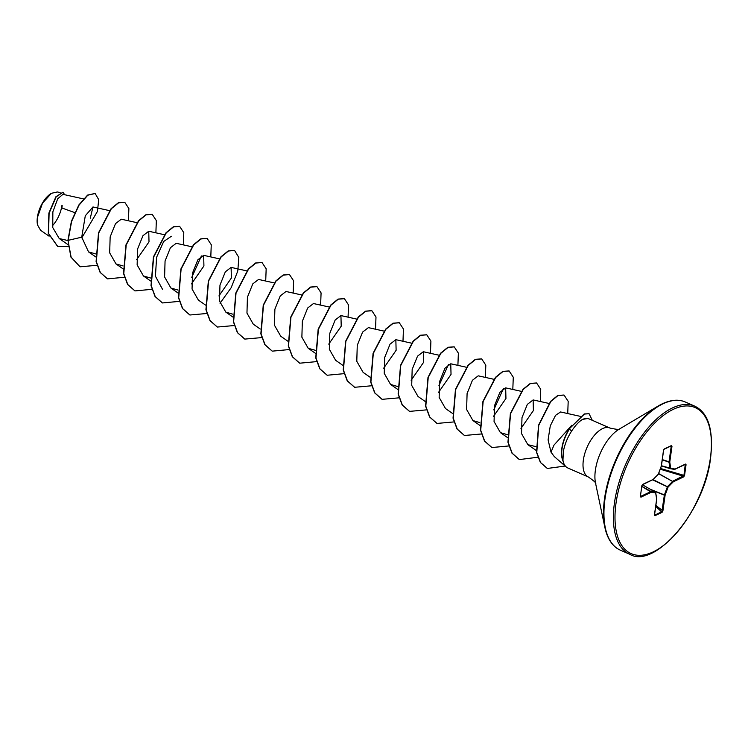 <?xml version="1.0" encoding="UTF-8"?>
<svg xmlns="http://www.w3.org/2000/svg" width="748" height="748" viewBox="0 0 748 748"><rect width="100%" height="100%" fill="white"/><g stroke="black" fill="none" stroke-linecap="round" stroke-linejoin="round"><path stroke-width="1.12" d="M51.322 193.367A20.72 10.22 113.7 0 0 51.201 193.442A20.72 10.22 113.7 0 0 37.4 217.21A20.72 10.22 113.7 0 0 37.484 224.69A20.72 10.22 113.7 0 0 37.522 224.858M52.416 225.774A20.72 10.22 113.7 0 0 61.906 205.578M74.744 212.6L61.934 208L62.168 205.588M60.12 192.582L57.325 191.965L51.434 193.302L42.505 203.147L37.456 217.388L37.55 224.98L40.57 230.253L49.106 236.2M562.935 460.572L563.394 451.287C564.731 444.312 567.452 437.608 571.547 431.194C575.296 425.519 578.915 421.601 582.43 419.45A26.741 13.193 -66.3 0 1 587.451 418.525A26.741 13.193 -66.3 0 1 589.415 419.048L609.929 428.043A26.741 13.193 113.7 0 0 583.356 460.048A26.741 13.193 113.7 0 0 588.433 477.028L567.919 468.024A26.741 13.193 -66.3 0 1 566.208 466.939A26.741 13.193 -66.3 0 1 562.935 460.572L562.87 460.637A25.778 12.716 -66.3 0 1 561.832 448.398A25.778 12.716 -66.3 0 1 569.293 428.847L584.179 413.953L589.078 413.728L584.412 414.055L569.293 428.847M571.781 425.266L553.969 445.135L551.014 452.157L554.296 456.579L566.208 466.939M83.402 198.884L62.944 194.34L57.699 198.79L52.856 211.862L52.753 227.56L59.232 238.547L67.937 240.557M90.293 218.182L92.967 206.962L85.291 215.789L81.728 237.181L88.545 251.889L95.632 253.899M137.193 222.726L121.279 219.201L115.501 223.643L110.152 236.92L109.675 252.861L115.996 263.932L123.083 265.951M136.557 259.78L149.011 241.875L148.74 231.244L142.952 235.695L137.604 248.962L137.136 264.904L143.457 275.984L150.544 278.004M191.843 246.765L176.191 243.296L170.413 247.738L165.065 261.005L164.597 276.966L170.909 288.036L177.996 290.046M191.469 283.875L203.924 265.961L203.652 255.339L197.865 259.79L192.517 273.057L192.049 289.009L198.37 300.079L205.578 305.109M218.93 295.928L231.384 278.013L231.104 267.391L225.326 271.833L219.968 285.119L219.51 301.061L225.821 312.131L232.684 314.151M274.217 282.912L258.565 279.443L252.787 283.885L247.429 297.171L246.962 313.103L253.282 324.183L260.257 329.036M301.93 295.021L286.017 291.486L280.238 295.937L274.89 309.204L274.413 325.146L280.734 336.226L287.952 341.247M329.129 307.007L313.477 303.538L307.699 307.98L302.342 321.266L301.874 337.189L308.195 348.278L315.282 350.288M328.755 344.117L341.219 326.193L340.929 315.581L335.151 320.032L329.803 333.309L329.326 349.241L335.646 360.321L342.865 365.351M384.042 331.112L368.39 327.633L362.602 332.084L357.254 345.361L356.787 361.293L363.107 372.373L370.082 377.235M383.668 368.222L396.122 350.288L395.842 339.686L390.054 344.136L384.715 357.404L384.238 373.336L390.568 384.425L397.422 386.445M411.12 380.264L423.583 362.341L423.303 351.728L417.515 356.179L412.167 369.447L411.699 385.388L418.02 396.468L424.995 401.33M438.58 392.317L451.035 374.393L450.754 363.78L444.976 368.231L439.628 381.489L439.151 397.44L445.481 408.52L452.456 413.382M493.867 379.301L478.215 375.823L472.427 380.283L467.089 393.541L466.612 409.493L472.932 420.563L479.786 422.592M493.493 416.412L505.947 398.497L505.667 387.875L499.879 392.326L494.54 405.603L494.063 421.545L500.393 432.615L507.247 434.635M520.954 428.464L533.399 410.549L533.128 399.928L527.34 404.378L521.992 417.646L521.524 433.588L527.845 444.658L535.849 446.621M580.205 416.327L560.579 411.97L555.577 415.308L550.276 425.864L548.088 439.899L551.014 452.157M503.432 388.493L493.792 409.904M448.519 364.398L438.88 385.8M201.418 255.956L191.778 277.368M162.484 289.242L155.434 276.246L156.594 257.293L163.69 241.482L171.376 236.274M81.728 237.181L68.171 240.332L71.621 221.399L79.036 205.13L87.815 195.191L95.146 193.508L98.708 199.641L97.446 211.385L81.794 237.873M68.236 246.606L57.652 246.354L48.536 233.46L49.106 213.217L56.137 196.855L63.094 192.245L64.599 194.704M67.946 240.23L70.901 257.078L80.073 266.802L71.125 257.181L67.946 240.23L71.397 221.305L78.811 205.027L87.581 195.088L95.033 193.461M57.54 246.298L48.302 233.367L48.872 213.115L55.913 196.752L62.982 192.199M587.451 418.525L582.43 419.45M664.327 448.94L671.461 445.546L671.975 446.313L669.759 462.058L670.722 468.313L675.061 469.024L685.477 464.078L686.056 464.742L684.532 475.541L683.681 476.878L673.265 481.824L668.086 487.06L665.112 495.185L662.896 510.931L662.083 512.324L654.939 515.718L654.425 514.951L656.641 499.206L655.678 492.951L651.34 492.231L640.924 497.177L640.353 496.522L641.868 485.723L642.728 484.386L653.144 479.44L658.315 474.204L661.297 466.079L663.504 450.333L664.327 448.94L663.429 449.987M80.073 266.802L96.969 265.297M128.422 220.782L128.88 208.561L124.757 202.287L118.642 202.802L111.349 208.729L98.745 232.937L96.333 261.622L100.335 272.496L107.534 278.854L124.607 277.256M155.883 232.834L156.341 220.604L152.218 214.339L146.094 214.854L138.81 220.772L126.197 244.989L123.785 273.665L127.796 284.539L134.995 290.907L152.059 289.308M183.335 244.876L183.793 232.656L179.67 226.392L173.555 226.906L166.262 232.824L153.658 257.031L151.246 285.717L155.247 296.591L162.447 302.949L179.52 301.36M210.796 256.929L211.254 244.708L207.131 238.434L201.006 238.949L193.723 244.867L181.109 269.084L178.697 297.76L182.708 308.644L189.908 315.002L206.794 313.496M220.034 303.239L231.16 287.718L237.789 271.028L238.836 257.443L234.582 250.487L228.467 251.001L221.174 256.919L208.57 281.126L206.158 309.812L210.16 320.686L217.359 327.044L234.255 325.539M265.708 281.024L266.166 268.803L262.043 262.529L255.919 263.044L248.635 268.971L236.022 293.179L233.61 321.864L237.621 332.738L244.82 339.096L261.707 337.591M293.16 293.076L293.618 280.846L289.495 274.581L283.38 275.096L276.087 281.014L263.483 305.221L261.071 333.907L265.072 344.781L272.272 351.149L289.345 349.55M320.621 305.119L321.079 292.898L316.956 286.634L310.831 287.148L303.548 293.066L290.935 317.274L288.522 345.959L292.533 356.833L299.733 363.191L316.797 361.602M348.072 317.171L348.531 304.95L344.407 298.676L338.292 299.191L331.009 305.109L318.396 329.326L315.983 358.002L319.985 368.886L327.185 375.244L344.258 373.645M375.533 329.223L375.992 316.993L371.868 310.729L365.744 311.243L358.46 317.161L345.847 341.369L343.435 370.054L347.446 380.928L354.646 387.286L371.532 385.781M402.985 341.266L403.443 329.045L399.32 322.771L393.205 323.286L385.921 329.214L373.308 353.421L370.896 382.106L374.898 392.981L382.097 399.339L398.993 397.833M430.446 353.318L430.904 341.088L426.781 334.824L420.656 335.338L413.373 341.256L400.76 365.463L398.347 394.149L402.359 405.023L409.558 411.381L426.444 409.876M457.898 365.361L458.365 353.14L454.232 346.876L448.117 347.39L440.834 353.308L428.221 377.516L425.808 406.201L429.81 417.075L437.01 423.433L453.905 421.928M485.359 377.413L485.817 365.192L481.693 358.918L475.569 359.433L468.285 365.351L455.672 389.568L453.26 418.244L457.271 429.118L464.461 435.486L481.357 433.98M512.81 389.465L513.278 377.235L509.145 370.971L503.03 371.485L495.746 377.403L483.133 401.611L480.721 430.296L484.723 441.17L491.922 447.528L508.995 445.939M540.271 401.508L540.729 389.287L536.606 383.013L530.482 383.528L523.198 389.456L510.585 413.663L508.173 442.339L512.184 453.223L519.374 459.581L537.84 457.243M567.723 413.56L568.19 401.33L564.057 395.066L558.017 395.542L550.827 401.461L538.756 425.303L536.774 452.493L540.636 462.591L547.368 468.454L565.189 466.051M592.304 420.311L589.078 413.728M124.645 202.241L118.408 202.708L111.125 208.627L98.512 232.834L96.099 261.519L100.11 272.394L107.422 278.798M152.096 214.293L145.869 214.751L138.576 220.679L125.973 244.886L123.56 273.562L127.562 284.446L134.874 290.85M179.557 226.335L173.321 226.803L166.037 232.722L153.424 256.929L151.012 285.614L155.023 296.489L162.335 302.903M207.009 238.388L200.782 238.846L193.489 244.774L180.885 268.981L178.473 297.667L182.475 308.541L189.786 314.945M234.47 250.44L228.234 250.898L220.95 256.816L208.337 281.033L205.924 309.709L209.936 320.583L217.247 326.998M261.922 262.483L255.694 262.95L248.411 268.869L235.798 293.076L233.385 321.762L237.387 332.636L244.699 339.04M289.382 274.535L283.146 274.993L275.862 280.921L263.249 305.128L260.837 333.804L264.848 344.688L272.16 351.093M316.834 286.578L310.607 287.045L303.323 292.964L290.71 317.171L288.298 345.856L292.3 356.731L299.611 363.145M344.295 298.63L338.059 299.088L330.775 305.016L318.162 329.223L315.75 357.909L319.761 368.783L327.072 375.187M371.747 310.682L365.52 311.14L358.236 317.059L345.623 341.275L343.21 369.951L347.212 380.826L354.524 387.24M399.208 322.725L392.971 323.192L385.688 329.111L373.074 353.318L370.662 382.004L374.673 392.878L381.985 399.282M426.659 334.777L420.432 335.235L413.148 341.163L400.535 365.37L398.123 394.046L402.125 404.93L409.437 411.335M454.12 346.82L447.884 347.287L440.6 353.206L427.987 377.413L425.575 406.099L429.586 416.973L436.897 423.387M481.572 358.872L475.345 359.339L468.061 365.258L455.448 389.465L453.036 418.151L457.037 429.025L464.349 435.43M509.033 370.924L502.796 371.382L495.513 377.301L482.909 401.517L480.487 430.194L484.498 441.068L491.81 447.482M536.484 382.967L530.257 383.434L522.974 389.353L510.36 413.56L507.948 442.246L511.95 453.12L519.262 459.524M563.945 395.019L557.784 395.44L550.593 401.358L538.532 425.201L536.54 452.4L540.411 462.488L547.255 468.407M563.048 460.618A25.778 12.716 -66.3 0 1 569.527 428.95L571.547 431.194M671.975 446.313L671.115 445.901L664.224 449.174M641.924 485.471L640.391 496.251L640.924 497.177M640.353 496.522L651.115 491.511A0.58 0.496 99.4 0 1 651.34 492.231L641.859 486.443M641.878 486.35L651.115 491.511L655.575 492.324M654.528 514.905L654.939 515.718M654.724 515.11L661.868 511.726L664.346 495.167L651.704 490.071M653.107 479.627L668.086 487.06L667.609 486.462L672.92 481.123L683.934 475.56L685.262 464.405L674.715 469.379M661.438 465.742L670.722 468.313A0.58 0.496 99.4 0 1 670.105 468.659L669.002 462.217L662.279 459.768M658.334 474.139L658.268 474.41A0.58 0.58 0 0 0 658.399 474.195L661.382 466.079A0.58 0.58 0 0 0 661.41 465.957L663.616 450.212L664.112 449.258L671.199 445.883M662.298 459.599L669.759 462.058L669.002 462.03L671.218 446.294L670.264 446.341M658.062 474.456L652.929 479.758A0.58 0.58 0 0 0 653.088 479.646L653.032 479.683M670.068 468.65L661.419 465.873L670.086 468.659A0.58 0.58 0 0 0 670.171 468.678L674.509 469.398A0.58 0.58 0 0 0 674.846 469.351L675.061 469.024A0.58 0.496 99.4 0 1 674.444 469.379L670.236 468.687M652.649 479.767L642.513 484.704L641.868 485.723M686.056 464.742L684.719 464.667M684.532 475.541L660.493 468.482M683.681 476.878L683.335 476.177L660.232 469.202M655.454 492.231A0.58 0.496 99.4 0 1 655.678 492.951L655.79 492.661A0.58 0.58 0 0 0 655.51 492.249L642.42 484.769L655.454 492.231M658.642 473.54L673.265 481.824L658.586 473.69M655.669 492.465L656.753 499.084A0.58 0.58 0 0 0 656.753 498.916L656.566 498.673M650.339 489.295L665.112 495.185L664.402 494.952L667.384 486.826L652.658 479.879M662.896 510.931L655.865 505.424M655.725 506.368L662.083 512.324M614.445 502.946A80.887 39.906 113.7 0 0 629.779 554.296C654.631 569.322 704.719 511.51 710.581 458C713.695 430.128 708.431 412.849 694.78 406.164A80.887 39.906 113.7 0 0 614.445 502.946M616.043 503.021A79.727 39.335 113.7 0 0 653.182 551.893A79.727 39.335 113.7 0 0 710.357 458.244A79.727 39.335 113.7 0 0 673.219 409.371A79.727 39.335 113.7 0 0 616.043 503.021M675.472 400.348A80.541 39.738 113.7 0 0 658.212 406.005C668.665 399.993 677.707 398.665 685.346 402.022A80.887 39.906 113.7 0 0 605.01 498.804A80.887 39.906 113.7 0 0 620.344 550.154L629.779 554.296M620.344 550.154C615.174 547.901 611.079 543.6 608.068 537.242L604.898 527.49L595.53 483.105A35.773 17.653 113.7 0 1 595.38 470.202A35.773 17.653 113.7 0 1 619.204 429.156L658.212 406.005A80.541 39.738 113.7 0 0 604.562 498.42A80.541 39.738 113.7 0 0 604.898 527.49A80.541 39.738 113.7 0 0 612.425 544.02M656.744 499.028L654.519 515.082M609.929 428.043C616.763 429.53 620.008 429.82 619.653 428.913M59.232 238.547L68.068 244.699M92.986 206.962L109.741 210.684M88.545 251.889L95.753 256.91M115.996 263.941L123.214 268.962M148.74 231.244L164.654 234.779M143.457 275.984L150.666 281.005M170.909 288.036L177.893 292.898M203.652 255.339L219.304 258.817M231.104 267.391L246.756 270.87M225.821 312.131L232.806 316.993M308.195 348.278L315.404 353.299M340.929 315.581L356.581 319.059M395.842 339.686L411.494 343.154M390.568 384.425L397.543 389.278M423.303 351.728L438.954 355.207M450.754 363.78L466.406 367.249M472.932 420.563L480.141 425.593M505.667 387.875L521.319 391.354M500.393 432.615L507.368 437.477M533.128 399.928L548.948 403.434M527.845 444.667L536.232 450.502M588.433 477.028C594.155 481.058 596.558 483.245 595.651 483.601M685.346 402.022L694.78 406.164"/></g></svg>
